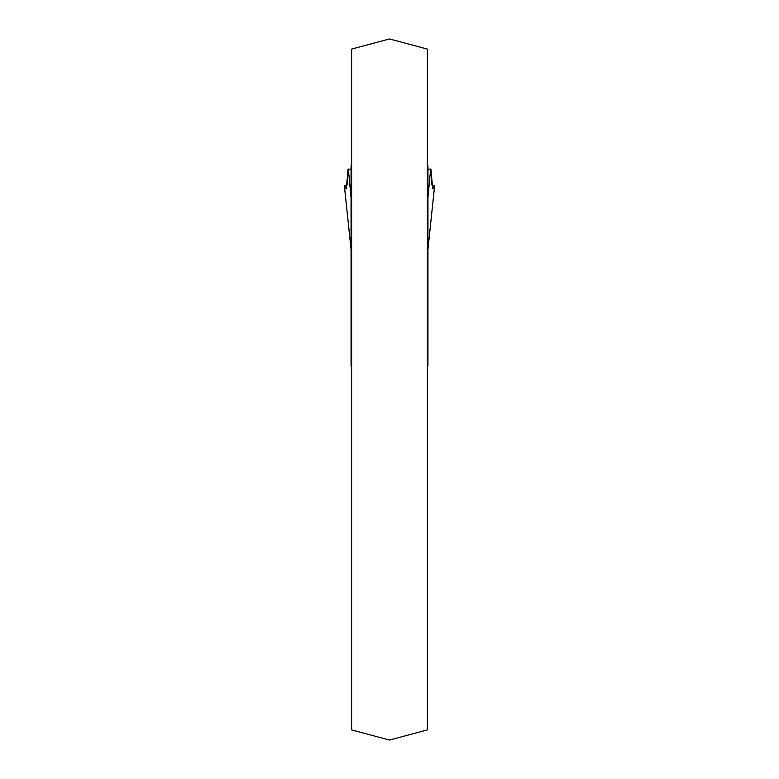 <?xml version="1.0" encoding="UTF-8"?>
<svg xmlns="http://www.w3.org/2000/svg" width="779" height="779" viewBox="0 0 779 779"><rect width="100%" height="100%" fill="white"/><g stroke="black" fill="none" stroke-linecap="round" stroke-linejoin="round"><path stroke-width="1.17" d="M427.379 49.096L427.379 729.904L389.5 740.05L351.621 729.904L351.621 49.096L389.5 38.95L427.379 49.096M351.621 165.849L351.056 165.849L351.056 365.75L351.621 365.75M351.056 247.05L351.621 251.12M351.056 349.002L351.621 348.797M427.379 365.75L427.944 365.75L427.944 165.849L427.379 165.849M427.379 348.797L427.944 349.002M427.944 250.108L427.379 251.12M427.944 249.28L434.633 185.626L432.676 188.8L430.953 169.423L427.944 168.985M351.056 168.985L348.047 169.423L346.324 188.8L344.367 185.626L351.056 249.28M344.347 185.568L347.23 184.886L348.047 169.423M430.953 169.423L431.77 184.886L434.653 185.568M348.349 169.014L351.056 197.681M427.944 197.681L430.651 169.014M351.056 211.557L351.621 211.557M427.379 211.557L427.944 211.557M351.056 213.134L351.621 213.134M427.379 213.134L427.944 213.134M351.056 187.077L351.621 187.077M427.379 187.077L427.944 187.077M351.056 172.149L351.621 172.149M427.379 172.149L427.944 172.149M351.056 170.202L351.621 170.202M427.379 170.202L427.944 170.202M351.056 166.872L351.621 166.872M427.379 166.872L427.944 166.872M345.779 188.245L346.762 188.245M432.238 188.245L433.221 188.245M351.056 361.115L351.621 361.115M427.379 361.115L427.944 361.115M351.056 352.439L351.621 352.439M427.379 352.439L427.944 352.439M344.347 185.587L351.056 249.387M434.653 185.587L427.944 249.387"/></g></svg>
